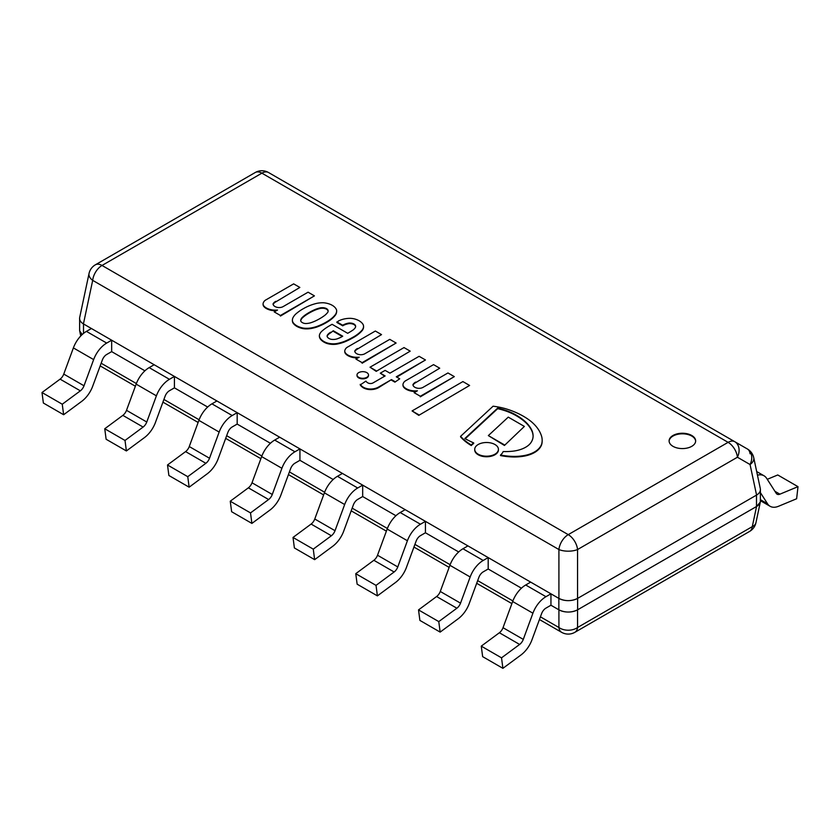 <?xml version="1.0" encoding="UTF-8"?>
<svg xmlns="http://www.w3.org/2000/svg" width="840" height="840" viewBox="0 0 840 840"><rect width="100%" height="100%" fill="white"/><g stroke="black" fill="none" stroke-linecap="round" stroke-linejoin="round"><path stroke-width="1.26" d="M760.379 500.399L760.347 502.026L756.567 506.489L752.283 526.638A13.272 7.665 60 0 1 749.595 531.426A13.272 13.272 0 0 0 755.948 522.69A13.272 7.55 -168 0 1 752.283 526.638L577.553 627.512A13.272 9.408 180 0 1 558.915 627.512A13.272 7.665 120 0 0 561.593 632.31A13.272 13.272 0 0 0 574.875 632.31A13.272 7.665 -120 0 0 577.553 627.512L577.553 609.84C571.337 612.78 565.131 612.78 558.915 609.84L550.946 605.231L545.969 608.107A6.993 4.032 120 0 0 541.611 613.61L531.982 639.786A20.968 12.107 -60 0 1 521 654.958L502.908 668.336L501.532 657.836L519.624 644.448A6.993 4.032 120 0 0 523.288 639.398L532.917 613.211A20.968 12.107 -60 0 1 545.969 596.694L550.946 593.817L550.946 605.231L558.852 609.798A13.272 7.665 0 0 0 577.626 609.798L577.626 598.385A13.272 7.665 180 0 1 558.852 598.385L558.852 609.798M83.507 333.417L83.507 323.946A13.272 7.665 180 0 1 79.621 318.528L79.621 329.942A13.272 7.665 0 0 0 82.236 334.509L79.653 330.855L79.621 329.228M756.567 506.489L577.553 609.84M521.43 588.189L488.187 568.995L483.21 571.872A6.993 4.032 120 0 0 478.863 577.385L469.235 603.561A20.968 12.107 -60 0 1 458.252 618.723L440.149 632.111L438.774 621.6L456.876 608.223A6.993 4.032 120 0 0 460.53 603.162L470.169 576.986A20.968 12.107 -60 0 1 483.21 560.458L488.187 557.592L488.187 568.995L521.43 588.189M458.682 551.964L425.439 532.77L420.462 535.647A6.993 4.032 120 0 0 416.115 541.149L406.476 567.325A20.968 12.107 -60 0 1 395.493 582.498L377.401 595.875L376.026 585.375L394.118 571.988A6.993 4.032 120 0 0 397.782 566.937L407.411 540.75A20.968 12.107 -60 0 1 420.462 524.234L425.439 521.356L425.439 532.77L458.682 551.964M395.923 515.729L362.681 496.545L357.704 499.411A6.993 4.032 120 0 0 353.356 504.924L343.728 531.101A20.968 12.107 -60 0 1 332.745 546.263L314.643 559.65L313.268 549.139L331.369 535.763A6.993 4.032 120 0 0 335.024 530.702L344.663 504.525A20.968 12.107 -60 0 1 357.704 487.998L362.681 485.132L362.681 496.545L395.923 515.729M333.175 479.504L299.933 460.31L294.956 463.187A6.993 4.032 120 0 0 290.608 468.689L280.969 494.865A20.968 12.107 -60 0 1 269.987 510.038L251.895 523.414L250.52 512.914L268.611 499.527A6.993 4.032 120 0 0 272.276 494.477L281.904 468.29A20.968 12.107 -60 0 1 294.956 451.773L299.933 448.896L299.933 460.31L333.175 479.504M270.417 443.268L237.174 424.084L232.197 426.951A6.993 4.032 120 0 0 227.85 432.464L218.222 458.64A20.968 12.107 -60 0 1 207.239 473.802L189.137 487.19L187.761 476.679L205.863 463.302A6.993 4.032 120 0 0 209.517 458.241L219.156 432.065A20.968 12.107 -60 0 1 232.197 415.538L237.174 412.671L237.174 424.084L270.417 443.268M207.669 407.043L174.426 387.849L169.449 390.726A6.993 4.032 120 0 0 165.102 396.228L155.463 422.415A20.968 12.107 -60 0 1 144.48 437.577L126.389 450.954L125.013 440.454L143.105 427.067A6.993 4.032 120 0 0 146.769 422.016L156.398 395.829A20.968 12.107 -60 0 1 169.449 379.312L174.426 376.435L174.426 387.849L207.669 407.043M144.91 370.808L111.668 351.624L106.691 354.491A6.993 4.032 120 0 0 102.344 360.003L92.715 386.18A20.968 12.107 -60 0 1 81.732 401.342L63.63 414.729L62.255 404.219L80.357 390.842A6.993 4.032 120 0 0 84.011 385.781L93.65 359.604A20.968 12.107 -60 0 1 106.691 343.077L111.668 340.211L111.668 351.624L144.91 370.808M79.653 317.604C79.243 320.03 80.504 322.13 83.433 323.904L92.694 280.361A13.272 7.665 -60 0 1 102.018 265.461A13.272 7.665 -120 0 0 95.371 264.81A13.272 13.272 0 0 0 89.03 273.546A13.272 7.55 12 0 0 92.694 280.361L558.915 549.538A13.272 5.702 0 0 0 577.553 549.538A13.272 7.665 -120 0 0 568.239 534.639A13.272 7.665 120 0 0 558.915 549.538L558.915 598.426C565.131 601.377 571.337 601.377 577.553 598.426L756.567 495.075C759.497 493.3 760.756 491.201 760.347 488.775M255.245 172.515A13.272 7.665 60 0 1 261.88 173.166A13.272 7.665 -60 0 1 268.517 172.515A13.272 13.272 0 0 0 255.245 172.515L95.371 264.81M728.101 442.344A13.272 7.665 60 0 1 737.415 457.233A13.272 10.133 -60 0 0 734.738 441.683A13.272 7.665 120 0 0 728.101 442.344L568.239 534.639L102.018 265.461L261.88 173.166L728.101 442.344M750.068 453.789A13.272 7.665 120 0 0 747.39 448.991L747.39 448.991A13.272 10.133 120 0 1 750.068 464.541A13.272 7.55 -12 0 0 753.784 457.979M753.879 458.504A13.272 13.272 0 0 0 747.39 448.991L268.517 172.515M672.987 435.488A13.272 7.665 0 0 0 669.102 440.906A13.272 7.665 0 0 0 677.292 447.993A13.272 7.665 0 0 0 691.761 446.334A13.272 7.665 0 0 0 695.657 440.906A13.272 7.665 0 0 0 687.456 433.829A13.272 7.665 0 0 0 672.987 435.488M83.433 323.904L558.915 598.426M695.646 441.2A13.272 7.665 0 0 0 687.225 434.343A13.272 7.665 0 0 0 672.987 436.065A13.272 7.665 0 0 0 669.113 441.2M767.267 479.315L777.746 474.968L798 486.665L779.909 494.172A6.993 4.032 120 0 1 777.095 494.183A6.993 4.032 120 0 1 776.244 493.353L766.615 478.296A20.968 12.107 120 0 0 764.043 475.797A20.968 12.107 120 0 0 757.46 475.188M798 486.665L796.625 498.761L778.533 506.268A20.968 12.107 -60 0 1 770.112 506.289A20.968 12.107 -60 0 1 767.55 503.79L760.379 492.597M501.532 657.836L481.268 646.139L482.643 656.639L502.908 668.336M481.268 646.139L499.37 632.751A6.993 4.032 120 0 0 503.024 627.7L512.663 601.514A20.968 12.107 -60 0 1 525.704 584.997L530.681 582.12L550.946 593.817M438.774 621.6L418.519 609.903L419.895 620.413L440.149 632.111M418.519 609.903L436.611 596.526A6.993 4.032 120 0 0 440.276 591.465L449.904 565.288A20.968 12.107 -60 0 1 462.956 548.762L467.933 545.895L488.187 557.592M376.026 585.375L355.761 573.678L357.137 584.178L377.401 595.875M355.761 573.678L373.863 560.291A6.993 4.032 120 0 0 377.517 555.24L387.156 529.053A20.968 12.107 -60 0 1 400.197 512.537L405.174 509.659L425.439 521.356M313.268 549.139L293.013 537.442L294.389 547.953L314.643 559.65M293.013 537.442L311.105 524.066A6.993 4.032 120 0 0 314.769 519.005L324.397 492.828A20.968 12.107 -60 0 1 337.449 476.301L342.426 473.435L362.681 485.132M250.52 512.914L230.255 501.218L231.63 511.718L251.895 523.414M230.255 501.218L248.357 487.83A6.993 4.032 120 0 0 252.011 482.78L261.649 456.593A20.968 12.107 -60 0 1 274.691 440.076L279.668 437.199L299.933 448.896M187.761 476.679L167.507 464.982L168.882 475.493L189.137 487.19M167.507 464.982L185.598 451.605A6.993 4.032 120 0 0 189.263 446.544L198.891 420.368A20.968 12.107 -60 0 1 211.942 403.841L216.919 400.974L237.174 412.671M125.013 440.454L104.748 428.757L106.123 439.257L126.389 450.954M104.748 428.757L122.85 415.37A6.993 4.032 120 0 0 126.504 410.319L136.143 384.132A20.968 12.107 -60 0 1 149.184 367.616L154.161 364.739L174.426 376.435M62.255 404.219L42 392.522L43.376 403.032L63.63 414.729M42 392.522L60.091 379.144A6.993 4.032 120 0 0 63.756 374.084L73.385 347.907A20.968 12.107 -60 0 1 86.436 331.38L91.413 328.514L111.668 340.211M328.041 310.264A7.161 4.137 0 0 0 326.54 308.606A7.161 4.137 0 0 0 323.652 307.734A8.736 5.05 0 0 0 320.407 307.829A26.733 15.435 0 0 0 315.074 309.519A50.579 29.2 0 0 0 310.947 311.504A55.419 31.994 0 0 0 305.109 315.074A39.827 22.995 0 0 0 302.022 317.699A13.072 7.55 0 0 0 300.856 319.651L300.709 320.303A4.505 2.604 0 0 0 300.699 320.544A4.505 2.604 0 0 0 301.423 321.962A4.284 2.468 0 0 0 302.327 322.581A4.284 2.468 0 0 0 303.408 323.106A4.505 2.604 0 0 0 306.274 323.516L307.409 323.431A13.072 7.55 0 0 0 310.779 322.76A39.827 22.995 0 0 0 315.336 320.975A55.419 31.994 0 0 0 321.52 317.604A50.579 29.2 0 0 0 324.954 315.221A26.733 15.435 0 0 0 327.883 312.144A8.736 5.05 0 0 0 328.125 310.957A8.736 5.05 0 0 0 328.041 310.264L328.041 310.842A7.161 4.137 0 0 0 326.54 309.173A7.161 4.137 0 0 0 323.652 308.301A8.736 5.05 0 0 0 320.407 308.406A26.733 15.435 0 0 0 315.074 310.086A50.579 29.2 0 0 0 310.947 312.07A55.419 31.994 0 0 0 305.109 315.641A39.827 22.995 0 0 0 302.022 318.276A13.072 7.55 0 0 0 300.856 320.219L300.72 320.828M300.856 319.651L300.856 320.219M302.022 317.699L302.022 318.276M305.109 315.074L305.109 315.641M310.947 311.504L310.947 312.07M315.074 309.519L315.074 310.086M320.407 307.829L320.407 308.406M323.652 307.734L323.652 308.301M326.54 308.606L326.54 309.173M324.041 302.81A16.055 9.271 180 0 1 332.252 305.308A16.055 9.271 180 0 1 336.578 310.044L336.63 310.264A18.197 10.5 180 0 1 336.651 310.769A18.197 10.5 180 0 1 335.622 314.244A39.648 22.89 180 0 1 332.535 317.667A46.399 26.786 180 0 1 326.424 321.972A49.445 28.55 180 0 1 321.542 324.534A64.103 37.013 180 0 1 316.754 326.508A29.515 17.042 180 0 1 311.367 327.883A15.435 8.915 180 0 1 306.075 328.304A11.246 6.489 180 0 1 302.411 327.915A17.986 10.385 180 0 1 296.772 325.794A17.986 10.385 180 0 1 293.087 322.539A11.246 6.489 180 0 1 292.415 320.418A15.435 8.915 180 0 1 292.404 320.103A15.435 8.915 180 0 1 293.149 317.363A29.515 17.042 180 0 1 295.533 314.255A64.103 37.013 180 0 1 298.945 311.493A49.445 28.55 180 0 1 303.387 308.669A46.399 26.786 180 0 1 310.842 305.141A39.648 22.89 180 0 1 316.764 303.356A18.197 10.5 180 0 1 323.652 302.778L324.041 302.81M292.415 320.985A15.435 8.915 180 0 1 292.404 320.67A15.435 8.915 180 0 1 292.404 320.387L292.415 320.985A11.246 6.489 180 0 0 293.087 323.106L293.087 322.539M296.772 325.794L296.772 326.361A17.986 10.385 180 0 1 293.087 323.106M302.411 327.915L302.411 328.493A17.986 10.385 180 0 1 296.772 326.361M306.075 328.304L306.075 328.881A11.246 6.489 180 0 1 302.411 328.493M316.754 326.508L316.754 327.075A29.515 17.042 180 0 1 311.367 328.451A15.435 8.915 180 0 1 306.075 328.881M326.424 321.972L326.424 322.539A49.445 28.55 180 0 1 321.542 325.112A64.103 37.013 180 0 1 316.754 327.075M332.535 317.667L332.535 318.234A46.399 26.786 180 0 1 326.424 322.539M335.622 314.244L335.622 314.822A39.648 22.89 180 0 1 332.535 318.234M336.641 311.052A18.197 10.5 180 0 1 336.651 311.336A18.197 10.5 180 0 1 335.622 314.822M497.658 408.114L464.835 438.532A114.114 65.888 0 0 0 473.687 442.911A17.031 9.838 0 0 0 471.282 445.001A62.412 36.026 180 0 1 460.593 436.328L493.091 406.203A53.56 30.922 180 0 1 505.858 408.786A73.164 42.242 180 0 1 530.544 421.04A64.606 37.306 180 0 1 536.624 427.067A61.982 35.784 180 0 1 541.065 434.753A42.588 24.591 180 0 1 542.168 440.318A42.588 24.591 180 0 1 541.821 443.457A26.985 15.582 180 0 1 536.183 450.901A25.253 14.574 180 0 1 524.916 455.417A33.191 19.163 180 0 1 512.19 456.372A45.035 25.998 180 0 1 500.504 455.007A17.031 9.838 0 0 0 503.181 451.531A37.317 21.546 0 0 0 513.828 451.059A25.032 14.448 0 0 0 524.674 447.772A23.52 13.577 0 0 0 530.954 442.606A31.353 18.102 0 0 0 533.106 436.002A31.353 18.102 0 0 0 533.075 435.12A40.446 23.352 0 0 0 530.387 427.675A51.723 29.862 0 0 0 524.706 421.134A64.207 37.076 0 0 0 515.644 414.803A52.574 30.356 0 0 0 502.562 409.385A42.168 24.35 0 0 0 497.658 408.114L497.658 408.681A42.168 24.35 180 0 1 502.562 409.952A52.574 30.356 180 0 1 515.644 415.37A64.207 37.076 180 0 1 524.706 421.701A51.723 29.862 180 0 1 530.387 428.243A40.446 23.352 180 0 1 533.075 435.687A31.353 18.102 180 0 1 533.106 436.286M500.504 455.007L500.504 455.574A45.035 25.998 0 0 0 512.19 456.939A33.191 19.163 0 0 0 524.916 455.983A25.253 14.574 0 0 0 536.183 451.469A26.985 15.582 0 0 0 541.821 444.034A42.588 24.591 0 0 0 542.168 440.895A42.588 24.591 0 0 0 542.168 440.612M536.183 450.901L536.183 451.469M541.821 443.457L541.821 444.034M460.593 436.328L460.593 436.894A62.412 36.026 0 0 0 471.282 445.568A17.031 9.838 180 0 1 473.687 443.489L473.687 442.911M471.282 445.001L471.282 445.568M465.224 438.743L497.658 408.681M502.562 409.385L502.562 409.952M530.387 427.675L530.387 428.243M410.193 351.151L376.205 371.354L370.02 367.217L404.009 347.582L410.193 351.151L376.205 371.354M376.205 370.776L370.02 367.217M504.441 444.885L488.344 435.593L504.441 445.463L524.37 426.426L504.441 445.463M488.344 435.593L508.274 417.123L524.37 426.426M394.916 381.581L391.482 379.606L378.536 387.649A11.466 6.625 180 0 1 371.395 389.592A10.731 6.195 180 0 1 368.099 389.424A11.214 6.479 180 0 1 363.206 387.744A15.95 9.209 180 0 1 360.234 384.93L365.904 381.087A7.781 4.494 0 0 0 367.815 382.862A3.717 2.142 0 0 0 371.658 383.429A4.883 2.825 0 0 0 373.286 382.778L385.13 375.931L380.32 373.159L385.13 370.387L389.939 373.159L419.118 356.307L425.471 359.971L396.291 376.824L399.725 378.808L394.916 382.158L391.482 380.173M399.725 378.808L394.916 382.158M425.471 359.971L396.784 377.108M380.32 373.159L384.636 376.215M391.482 379.606L378.536 387.072A11.466 6.625 180 0 1 371.395 389.014A10.731 6.195 180 0 1 368.099 388.846A11.214 6.479 180 0 1 363.206 387.167A15.95 9.209 180 0 1 360.234 384.363M363.206 387.167L363.206 387.744M368.099 388.846L368.099 389.424M371.395 389.014L371.395 389.592M498.414 449.631A11.854 6.846 180 0 1 498.425 449.915A11.854 6.846 180 0 1 486.57 456.761A11.854 6.846 180 0 1 474.716 449.915A11.854 6.846 180 0 1 474.726 449.631M494.949 444.507A11.854 6.846 180 0 1 498.425 449.348A11.854 6.846 180 0 1 486.57 456.194A11.854 6.846 180 0 1 474.716 449.348A11.854 6.846 180 0 1 482.034 443.026A11.854 6.846 180 0 1 494.949 444.507M368.477 375.26A5.744 3.318 180 0 1 368.498 375.543A5.744 3.318 180 0 1 366.818 377.895A5.744 3.318 180 0 1 360.56 378.609A5.744 3.318 180 0 1 357.01 375.543A5.744 3.318 180 0 1 357.031 375.26M366.818 377.318A5.744 3.318 180 0 1 360.56 378.042A5.744 3.318 180 0 1 357.01 374.976A5.744 3.318 180 0 1 362.754 371.658A5.744 3.318 180 0 1 368.498 374.976A5.744 3.318 180 0 1 366.818 377.318M275.793 301.319A10.342 5.975 0 0 0 273.053 303.891A6.531 3.769 0 0 0 277.41 307.398A5.575 3.213 0 0 0 283.185 306.569L308.07 292.194L314.423 295.869L280.434 315.494L274.25 311.923L277.515 310.034A12.243 7.067 180 0 1 268.243 308.847A12.338 7.119 180 0 1 263.97 306.086A8.421 4.862 180 0 1 263.078 303.901A8.421 4.862 180 0 1 263.613 302.211A8.589 4.956 180 0 1 266.269 299.681L293.654 283.868L299.838 287.438L275.793 301.885A10.342 5.975 0 0 0 273.116 304.353M274.25 311.923L280.434 315.494M314.423 295.869L280.434 316.06M299.838 287.438L275.793 301.885M268.243 308.847L268.243 309.414A12.338 7.119 180 0 1 263.97 306.653A8.421 4.862 180 0 1 263.078 304.469A8.421 4.862 180 0 1 263.099 304.185M276.37 310.695A12.243 7.067 180 0 1 268.243 309.414M330.708 332.22A13.944 8.053 0 0 0 327.506 334.94A5.187 2.993 0 0 0 327.117 336.084A5.187 2.993 0 0 0 327.201 336.63A6.825 3.938 0 0 0 329.332 338.646A5.155 2.982 0 0 0 332.934 339.455A7.697 4.442 0 0 0 337.911 338.562A21.21 12.243 0 0 0 342.72 336.189L333.281 330.74L330.708 332.798A13.944 8.053 0 0 0 327.506 335.506A5.187 2.993 0 0 0 327.138 336.368M333.281 330.74L330.708 332.798M342.258 336.494L333.281 331.306M350.312 323.054A3.822 2.205 0 0 0 348.81 323.075L348.81 323.652A13.639 7.875 0 0 0 342.731 325.815L336.882 322.487L338.394 321.048A17.756 10.248 180 0 1 348.905 318.35L350.354 318.329A14.06 8.117 180 0 1 353.714 318.738A15.288 8.831 180 0 1 360.402 321.615A16.853 9.733 180 0 1 363.08 324.461A13.23 7.633 180 0 1 363.562 326.519A13.23 7.633 180 0 1 363.5 327.296A37.065 21.399 180 0 1 362.639 329.448A44.373 25.62 180 0 1 352.338 337.575A63.168 36.466 180 0 1 346.721 340.421A31.038 17.924 180 0 1 336.514 343.613A13.535 7.812 180 0 1 326.76 342.825A16.527 9.545 180 0 1 320.985 339.224A13.545 7.823 180 0 1 319.368 335.528A13.545 7.823 180 0 1 319.379 335.391A17.01 9.818 180 0 1 321.951 331.128A56.185 32.434 180 0 1 328.986 326.078L332.084 324.293L347.697 333.312A121.16 69.951 0 0 0 352.853 330.141A15.939 9.198 0 0 0 355.257 327.673A6.206 3.581 0 0 0 355.645 326.435A6.206 3.581 0 0 0 355.257 325.185A5.649 3.265 0 0 0 350.312 323.054L350.312 323.62A3.822 2.205 0 0 0 348.81 323.652M348.81 323.075A13.639 7.875 0 0 0 342.731 325.248L342.731 325.815M355.625 326.718A6.206 3.581 0 0 0 355.257 325.752A5.649 3.265 0 0 0 350.312 323.62M319.379 335.654L319.379 335.969A13.545 7.823 180 0 0 319.368 336.094A13.545 7.823 180 0 0 320.985 339.791A16.527 9.545 180 0 0 326.76 343.403L326.76 342.825M336.514 343.613L336.514 344.18A13.535 7.812 180 0 1 326.76 343.403M346.721 340.421L346.721 340.998A31.038 17.924 180 0 1 336.514 344.18M352.338 337.575L352.338 338.142A63.168 36.466 180 0 1 346.721 340.998M362.639 329.448L362.639 330.015A44.373 25.62 180 0 1 352.338 338.142M363.5 327.296L363.5 327.873A37.065 21.399 180 0 1 362.639 330.015M363.552 326.802A13.23 7.633 180 0 1 363.562 327.086A13.23 7.633 180 0 1 363.5 327.873M342.731 325.248L336.882 321.919M342.689 325.269L342.689 325.836M469.592 385.455L418.782 415.359L412.083 410.928L462.903 381.581L469.592 385.455L418.782 415.359M418.782 414.792L412.083 410.928M415.685 382.084A10.342 5.975 0 0 0 412.944 384.657A6.531 3.769 0 0 0 417.302 388.164A5.575 3.213 0 0 0 423.066 387.334L447.962 372.96L454.314 376.625L420.326 396.249L414.141 392.69L417.406 390.8A12.243 7.067 180 0 1 408.135 389.613A12.338 7.119 180 0 1 403.862 386.841A8.421 4.862 180 0 1 402.969 384.668A8.421 4.862 180 0 1 403.494 382.977A8.589 4.956 180 0 1 406.161 380.447L433.545 364.633L439.719 368.204L415.685 382.651A10.342 5.975 0 0 0 412.997 385.119M414.141 392.69L420.326 396.249M454.314 376.625L420.326 396.827M439.719 368.204L415.685 382.651M408.135 389.613L408.135 390.18A12.338 7.119 180 0 1 403.862 387.419A8.421 4.862 180 0 1 402.969 385.235A8.421 4.862 180 0 1 402.99 384.951M416.262 391.461A12.243 7.067 180 0 1 408.135 390.18M357.483 348.474A10.342 5.975 0 0 0 354.743 351.057A6.531 3.769 0 0 0 359.1 354.564A5.575 3.213 0 0 0 364.875 353.735L389.76 339.36L396.113 343.024L362.124 362.649L355.94 359.09L359.205 357.2A12.243 7.067 180 0 1 349.933 356.013A12.338 7.119 180 0 1 345.66 353.241A8.421 4.862 180 0 1 344.768 351.068A8.421 4.862 180 0 1 345.303 349.367A8.589 4.956 180 0 1 347.959 346.846L375.344 331.034L381.528 334.604L357.483 349.052A10.342 5.975 0 0 0 354.806 351.519M355.94 359.09L362.124 362.649M396.113 343.024L362.124 363.227M381.528 334.604L357.483 349.052M349.933 356.013L349.933 356.58A12.338 7.119 180 0 1 345.66 353.819A8.421 4.862 180 0 1 344.768 351.635A8.421 4.862 180 0 1 344.788 351.351M358.06 357.861A12.243 7.067 180 0 1 349.933 356.58M760.379 489.689A13.272 7.665 180 0 1 756.494 495.117L756.494 506.52A13.272 7.665 0 0 0 760.379 501.102L760.379 489.689M756.494 506.52L577.626 609.798M83.507 323.946L558.852 598.385M577.626 598.385L756.494 495.117M558.915 609.84L558.915 627.512L540.425 616.833M512.883 600.936L477.677 580.608M450.125 564.7L414.918 544.373M387.377 528.476L352.17 508.148M324.618 492.24L289.422 471.912M261.87 456.015L226.664 435.687M199.112 419.78L163.916 399.452M136.364 383.555L101.157 363.227M577.553 598.426L577.553 549.538L737.415 457.233L750.068 464.541L756.567 495.075M774.942 491.306L779.909 494.172M760.379 499.653L767.55 503.79M499.37 632.751L519.624 644.448M503.024 627.7L523.288 639.398M512.663 601.514L532.917 613.211M525.704 584.997L545.969 596.694M436.611 596.526L456.876 608.223M440.276 591.465L460.53 603.162M449.904 565.288L470.169 576.986M462.956 548.762L483.21 560.458M373.863 560.291L394.118 571.988M377.517 555.24L397.782 566.937M387.156 529.053L407.411 540.75M400.197 512.537L420.462 524.234M311.105 524.066L331.369 535.763M314.769 519.005L335.024 530.702M324.397 492.828L344.663 504.525M337.449 476.301L357.704 487.998M248.357 487.83L268.611 499.527M252.011 482.78L272.276 494.477M261.649 456.593L281.904 468.29M274.691 440.076L294.956 451.773M185.598 451.605L205.863 463.302M189.263 446.544L209.517 458.241M198.891 420.368L219.156 432.065M211.942 403.841L232.197 415.538M122.85 415.37L143.105 427.067M126.504 410.319L146.769 422.016M136.143 384.132L156.398 395.829M149.184 367.616L169.449 379.312M60.091 379.144L80.357 390.842M63.756 374.084L84.011 385.781M73.385 347.907L93.65 359.604M86.436 331.38L106.691 343.077M311.367 327.883L311.367 328.451M321.542 324.534L321.542 325.112M512.19 456.372L512.19 456.939M524.916 455.417L524.916 455.983M515.644 414.803L515.644 415.37M524.706 421.134L524.706 421.701M533.075 435.12L533.075 435.687M378.536 387.072L378.536 387.649M263.97 306.086L263.97 306.653M327.506 334.94L327.506 335.506M355.257 325.185L355.257 325.752M320.985 339.224L320.985 339.791M403.862 386.841L403.862 387.419M345.66 353.241L345.66 353.819M80.745 335.979L79.769 331.38M755.948 522.69L760.231 502.541M749.595 531.426L574.875 632.31M561.593 632.31L539.438 619.521M511.886 603.614L476.69 583.286M449.138 567.378L413.942 547.061M386.379 531.153L351.183 510.825M323.631 494.918L288.435 474.6M260.883 458.693L225.677 438.365M198.125 422.457L162.928 402.139M135.377 386.232L100.17 365.904M753.743 457.727L760.231 488.25M89.03 273.546L79.769 317.09M756.683 471.544L764.043 475.797M760.421 500.693L770.112 506.289M292.404 320.103L292.404 320.67M336.651 310.769L336.651 311.336M542.168 440.318L542.168 440.895M474.716 449.348L474.716 449.915M498.425 449.348L498.425 449.915M357.01 374.976L357.01 375.543M368.498 374.976L368.498 375.543M263.078 303.901L263.078 304.469M319.368 335.528L319.368 336.094M363.562 326.519L363.562 327.086M402.969 384.668L402.969 385.235M344.768 351.068L344.768 351.635"/></g></svg>
